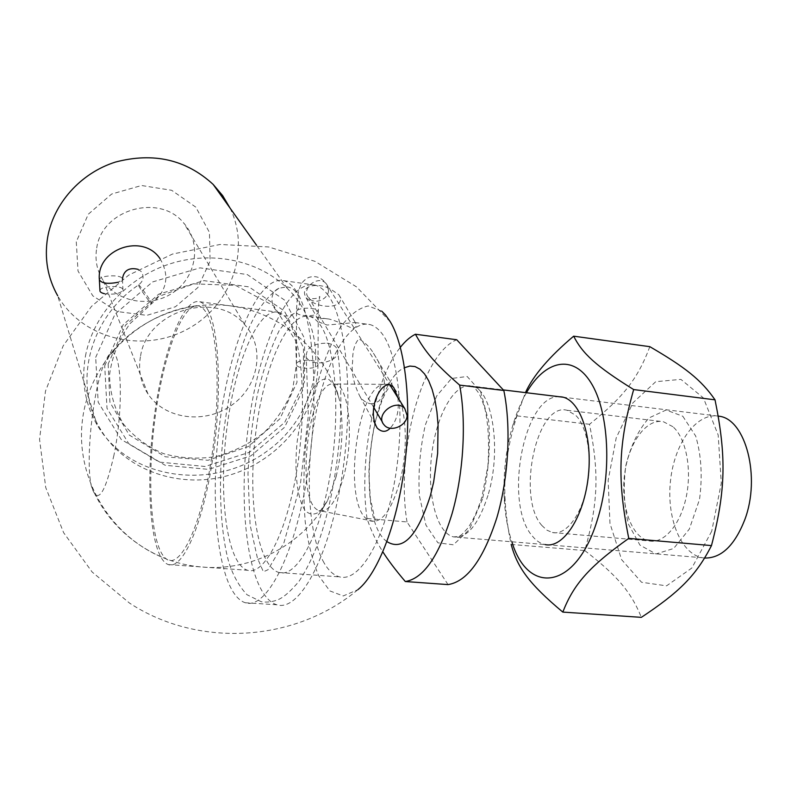 <?xml version="1.0" encoding="UTF-8"?>
<svg xmlns="http://www.w3.org/2000/svg" width="791" height="791" viewBox="0 0 791 791"><rect width="100%" height="100%" fill="white"/><g stroke="black" fill="none" stroke-linecap="round" stroke-linejoin="round"><path stroke-width="0.59" stroke-dasharray="3.96 2.97" d="M140.58 355.851C147.442 310.102 217.031 289.921 244.775 324.745C265.499 347.694 258.875 386.107 231.941 405.041C205.363 424.421 165.082 419.606 148.026 394.027C140.501 382.587 138.02 369.862 140.58 355.851M76.282 241.828L78.012 271.006L92.804 295.844L117.394 311.555L146.819 315.352L175.454 306.75L197.948 287.459L210.099 261.06L209.457 232.465L195.852 207.173L171.657 190.295L141.53 185.509L111.64 194.042L88.266 214.242L76.282 241.828M96.729 247.979C102.019 209.051 159.96 192.984 183.838 223.181C201.626 243.153 196.633 276.079 174.149 291.879C151.951 308.075 117.928 303.091 103.364 280.805C96.937 270.848 94.732 259.903 96.729 247.979M329.382 288.28C315.995 282.377 299.117 285.927 306.137 297.782C320.484 311.239 347.447 307.561 338.835 294.727L329.382 288.28M353.043 328.779C356.148 327.138 357.206 325.576 356.197 324.073L355.03 322.55L327.079 325.042L319.495 322.283C318.051 318.733 321.324 317.675 329.323 319.109C335.424 320.711 343.334 323.934 353.043 328.779M370.643 403.796L375.171 403.281L378.968 400.948L381.608 397.636L383.348 393.71L384.614 384.99L383.734 376.565L381.341 368.299L377.782 360.38L373.451 353.211C370.158 347.506 365.323 342.711 358.926 338.845C354.566 343.571 352.47 351.155 352.628 361.616C351.155 372.156 353.587 383.754 359.925 396.41C362.624 400.464 366.193 402.926 370.643 403.796M397.804 397.517C399.415 410.598 396.864 420.822 390.171 428.208M322.975 560.878C327.662 569.827 333.179 575.156 339.527 576.866C359.074 582.532 384.199 541.697 394.828 480.196C405.615 418.805 398.654 353.023 381.114 332.487C377.564 328.176 373.777 325.516 369.753 324.518C348.801 319.653 325.902 360.904 315.589 414.909C305.168 468.895 307.699 531.354 322.975 560.878M319.811 324.379C335.433 344.925 340.901 411.567 330.322 473.967C319.88 536.496 296.556 578.122 278.946 572.516C257.105 566.129 247.563 499.704 255.582 434.14C263.274 368.487 287.647 311.14 309.617 316.469C313.246 317.428 316.647 320.058 319.811 324.379M206.846 313.691C218.8 334.316 220.887 404.191 210.04 467.521C199.312 531.008 179.221 569.54 166.13 558.851C151.299 547.441 146.859 485.18 154.314 423.709C161.611 362.179 180.101 307.224 196.475 305.751C200.291 305.494 203.752 308.144 206.846 313.691M207.726 309.558C219.69 330.094 222.291 398.288 212.107 462.567C202.031 526.954 182.207 570.044 168.305 564.576C151.041 558.357 145.277 490.628 153.454 423.501C161.374 356.286 182.345 297.011 199.787 301.767C202.664 302.637 205.304 305.227 207.726 309.558M287.973 320.167C302.577 340.723 307.254 407.8 296.783 470.734C286.441 533.787 264.085 575.828 247.514 570.262C226.938 563.914 218.454 497.124 226.523 431.115C234.274 365.017 257.698 307.116 278.412 312.287C281.833 313.226 285.017 315.846 287.973 320.167M295.092 289.476C313.641 313.513 320.217 397.398 307.096 477.309C294.143 557.348 265.855 609.881 245.289 602.762C219.236 594.338 209.061 510.482 219.018 429.019C228.589 347.447 257.55 274.507 283.86 280.696C287.845 281.774 291.592 284.701 295.092 289.476M327.098 293.955C346.923 318.012 354.536 401.334 341.287 480.562C328.216 559.909 298.711 611.937 276.85 604.779C249.185 596.315 237.705 512.934 247.613 432.005C257.105 350.967 287.232 278.719 315.144 285.126C319.366 286.233 323.351 289.17 327.098 293.955M381.677 311.12L368.21 305.949C358.738 307.976 349.493 315.085 340.466 327.286C323.005 355.238 309.943 402.174 305.128 451.364C303.418 475.994 303.457 499.536 305.237 522.001C308.045 543.219 312.524 561.116 318.674 575.68L329.837 590.907L343.215 595.959L357.908 589.671M104.719 365.749L123.169 324.715L158.803 294.123L203.979 280.637L248.938 286.876L284.345 310.992L303.497 347.476L303.358 388.846L284.582 427.269L250.945 455.824L208.597 469.389L165.161 465.276L128.824 443.741L106.993 408.344L104.719 365.749M85.428 356.168C92.962 315.322 126.619 278.076 169.244 264.095C211.899 250.114 259.053 260.486 287.37 288.428C333.584 333.654 321.126 413.337 266.31 451.71C212.374 491.211 129.121 480.068 96.986 424.767C85.013 403.914 81.157 381.044 85.428 356.168M230.102 208.162C251.38 251.825 230.132 307.58 185.608 330.124C141.401 353.251 81.977 338.518 57.684 295.765L96.986 424.767M104.392 293.679C113.855 294.855 120.054 293.698 122.981 290.218L122.902 289.397C121.626 284.978 100.368 285.956 99.943 290.475M286.826 286.896C300.343 288.122 304.476 309.37 292.166 314.492C276.85 322.629 263.185 295.577 278.936 288.221L286.826 286.896M327.029 343.165C332.615 344.026 336.086 346.221 337.431 349.741C342.068 361.873 309.35 368.705 306.236 356.286C306.344 347.615 313.276 343.245 327.029 343.165M448.032 584.598L406.999 521.951L367.004 518.491C370.939 530.395 376.229 541.519 382.874 551.861M367.004 518.491C358.837 460.461 374.094 379.868 400.375 347.298M406.999 521.951C395.688 453.243 421.168 354.516 456.723 339.735M704.682 558.041L702.319 557.734C680.369 553.71 666.249 517.007 670.56 480.206C674.545 443.346 696.228 412.714 718.228 416.046M113.953 455.161C104.817 494.879 97.303 505.251 91.41 486.287C84.667 459.096 94.297 378.78 106.696 358.728C119.797 332.121 125.818 397.665 113.953 455.161M336.145 476.647L327.573 500.565L319.851 511.49C314.531 515.168 309.667 514.882 305.247 510.63C297.08 499.072 293.995 470.576 297.258 441.062C300.442 418.271 305.82 400.404 313.365 387.452C318.437 380.916 323.43 378.147 328.374 379.146C333.021 382.528 336.758 389.597 339.576 400.355L339.576 400.355C343.739 423.353 342.592 448.784 336.145 476.647M541.924 525.55C516.256 497.509 536.585 401.709 567.068 410.282L575.71 415.295C587.495 426.814 592.667 458.661 586.823 487.325C581.098 516.048 565.723 535.477 552.425 532.521L546.907 530.168L541.924 525.55M559.692 396.785C524.146 393.483 503.145 503.007 532.224 535.903C536.031 540.658 540.283 543.546 544.999 544.554M672.923 426.725L663.372 421.712C645.99 418.152 628.123 443.711 624.504 475.084C620.619 506.408 631.673 537.653 649.095 540.935C663.748 543.961 680.309 525.165 686.173 497.203C692.155 469.3 686.024 438.155 672.923 426.725M526.45 392.731C521.022 402.174 516.474 413.031 512.815 425.301C506.062 448.527 503.185 472.563 504.183 497.41C504.955 513.883 507.525 528.675 511.896 541.786M682.801 416.234L695.694 436.068C701.33 455.28 702.596 476.4 699.521 499.408L689.337 529.07L673.645 548.489L655.976 553.957L639.968 545.137L628.578 524.453C623.951 506.062 623.041 486.416 625.859 465.504C630.842 445.521 638.555 429.661 649.015 417.935L666.081 410.025L682.801 416.234M711.722 531.216L691.838 568.017L666.556 585.844L641.541 582.265L621.607 559.652L609.97 523.424L608.15 480.434L616.209 437.888L632.919 402.837L655.759 381.687L680.893 379.373L703.417 397.952L718.179 435.02L721.293 483.133L711.722 531.216M649.836 346.676C637.506 379.611 622.764 397.596 589.513 424.273C599.212 473.206 598.243 502.789 584.796 550.546L511.144 544.426C507.891 528.724 505.924 514.486 505.231 501.721C503.363 474.946 507.258 446.332 516.918 415.878L525.442 392.613M584.796 550.546C616.585 575.304 630.605 590.887 641.363 617.346M516.918 415.878L589.513 424.273M95.681 357.374L115.011 314.156L152.475 281.972L200.014 267.852L247.296 274.556L284.503 300.056L304.594 338.499L304.436 381.994L284.74 422.325L249.481 452.274L205.067 466.482L159.466 462.132L121.241 439.48L98.193 402.224L95.681 357.374M328.522 290.099C328.68 299.482 314.205 305.207 308.737 297.91C300.194 288.596 318.506 274.032 326.376 283.91L328.522 290.099M317.942 311.031L318.269 312.287C317.834 317.27 294.934 316.608 296.487 311.654C296.803 307.422 315.451 306.878 317.942 311.031M317.646 363.227L317.972 364.582C317.537 369.931 294.974 369.249 296.506 363.929C296.813 359.381 315.194 358.778 317.646 363.227M138.741 285.729C140.195 289.239 151.14 304.387 151.664 303.645C153.049 303.793 139.384 284.276 138.573 284.948L138.741 285.729M99.389 280.39L99.35 279.698C99.775 275.248 121.102 274.289 122.368 278.64L122.417 278.778M122.981 290.218L122.447 279.342L118.472 282.199M386.937 541.627C355.08 519.45 369.179 382.389 404.567 367.686M482.451 499.17L469.419 529.466L453.411 544.791L437.917 542.824L425.914 525.056L419.368 495.67C418.083 472.059 420.061 448.517 425.301 425.044L436.681 395.965L451.503 378.464L467.174 376.496L480.582 391.525L488.69 421.435C490.618 447.251 488.541 473.156 482.451 499.17M487.938 495.492C478.486 524.759 467.026 538.562 453.55 536.901C436.484 533.104 426.853 493.93 431.708 454.548C436.296 415.097 454.558 382.182 471.624 386.048C492.071 388.282 502.156 449.466 487.938 495.492M343.956 475.45C336.699 501.247 328.403 512.963 319.08 510.61C293.866 502.75 308.708 378.859 334.247 384.001C348.515 383.586 354.665 435.673 343.956 475.45M399.386 483.311C391.07 511.134 381.381 523.662 370.317 520.903C340.496 511.826 356.415 378.889 386.67 384.357C403.588 383.872 411.627 440.31 399.386 483.311M244.775 324.745L183.838 223.181M148.026 394.027L103.364 280.805M306.137 297.782L319.495 322.283M338.835 294.727L356.207 324.073M359.925 396.41L374.865 423.808M373.451 353.211L393.75 387.501M278.946 572.516L339.527 576.866M309.617 316.469L329.323 319.109M355.03 322.55L369.753 324.518M196.801 305.702C138.247 312.821 89.165 362.08 82.373 420.654C75.264 479.198 111.452 538.533 166.713 559.089M168.305 564.576L247.514 570.262M199.787 301.767L278.412 312.287M245.289 602.762L276.85 604.779M283.86 280.696L315.144 285.126M390.26 321.729L356.444 286.836L315.055 261.376L268.653 246.96L220.125 244.459L172.497 254.049L128.706 275.12L91.499 306.364L63.171 345.835L45.492 391.1L39.55 439.321L45.73 487.523L63.626 532.689L92.151 572.031L129.516 603.088C198.462 648.244 295.231 642.43 358.283 589.364M108.169 363.959L109.919 402.233L129.259 435.05L165.319 456.783L208.013 460.283L248.423 446.52L279.925 418.785L297.001 382.29L295.656 340.822L273.844 305.909L235.54 285.373L193.835 283.86L157.913 296.704L125.551 325.101L108.169 363.959M287.37 288.428L256.521 245.19M138.168 269.375L141.213 271.57C144.358 276.632 143.478 281.092 138.573 284.948C89.512 317.537 72.663 383.803 100.141 428.673C125.136 471.545 181.742 489.975 231.002 474.669C280.36 459.561 317.498 413.357 317.972 364.582L318.269 312.287C318.605 297.861 319.801 298.514 319.782 296.447C315.975 300.481 307.373 297.772 308.777 297.693L373.757 407.474M382.508 422.236L384.08 424.866M160.039 258.697C169.927 275.772 167.128 290.752 151.664 303.645L129.932 323.717C118.68 339.804 111.867 356.929 109.514 375.102C109.919 393.018 114.586 409.362 123.515 424.124C134.243 437.037 147.571 446.866 163.49 453.619C180.407 458.315 197.888 459.314 215.943 456.615C233.661 451.78 249.729 443.721 264.145 432.45C277.018 419.645 286.56 405.101 292.759 388.826L296.506 363.929L296.487 311.654C297.297 283.959 302.676 281.131 308.263 277.631C315.342 275.149 321.383 277.236 326.376 283.91L389.904 384.95M292.166 314.492L279.569 329.788C270.255 349.147 262.839 370.87 257.302 394.946C252.398 420.812 249.284 447.133 247.979 473.918L250.094 524.917L257.411 558.06L263.383 571.794L268.011 569.728L283.89 542.903L300.313 484.873L308.292 415.928L306.236 356.286M278.936 288.221C266.092 297.05 255.394 312.02 246.841 333.11C234.294 365.086 225.109 409.461 221.628 453.124C218.642 497.213 221.658 537.89 229.163 563.38C233.404 576.115 239.347 586.566 247 594.723L261.248 601.743C267.249 602.604 273.073 601.822 278.719 599.4C284.246 596.879 291.029 590.828 299.077 581.237C306.137 570.499 312.643 557.378 318.605 541.855C328.7 513.29 335.681 478.832 339.527 438.481C341.85 405.704 341.148 376.13 337.431 349.741M702.319 557.734L453.55 536.901L458.572 536.506C461.133 534.667 459.759 537.307 467.857 528.012C473.166 520.518 477.843 510.185 481.907 497.015L487.928 465.85C489.322 443.168 488.363 424.322 485.061 409.333C482.085 399.801 479.732 394.066 478.011 392.109C475.401 388.45 473.275 386.433 471.624 386.048L503.284 389.914M562.688 397.151L718.238 416.106M91.41 486.277C109.385 530.642 153.138 562.856 200.835 566.91C251.36 572.012 303.032 544.93 327.573 500.565C321.453 510.808 320.296 510.511 320.266 510.63L319.149 511.144L319.08 510.61L375.468 521.615L370.326 498.36L368.863 473.631C369.555 454.954 371.691 437.542 375.29 421.405L382.043 400.365L385.889 392.089L392.079 382.923L386.67 384.357L334.247 384.001L335.137 386.512C335.137 386.661 336.234 387.343 339.576 400.355C326.149 352.954 284.869 315.52 236.272 306.77C187.675 298.078 135.834 318.842 106.696 358.728M552.425 532.521L649.095 540.935M567.068 410.282L663.372 421.712M504.183 497.41L505.231 501.721M512.815 425.301L517.146 415.008"/><path stroke-width="1.19" d="M390.171 428.208C386.057 432.41 381.717 432.351 377.159 428.01C367.953 412.17 377.208 389.113 386.077 385.326C388.549 384.09 391.1 384.812 393.75 387.511L397.804 397.517M357.908 589.671L358.283 589.364C378.306 573.06 397.942 521.912 404.952 463.002C411.992 404.112 405.328 346.537 390.22 321.64L385.553 315.036L381.677 311.12M57.684 295.765C47.648 277.878 44.286 258.519 47.589 237.705C53.432 203.564 80.593 173.081 115.397 162.086C153.414 152.07 186.004 159.515 213.165 184.422L222.676 195.644L230.102 208.162M407.108 415.532C406.979 426.003 390.151 432.845 384.08 424.866C374.519 414.721 396.083 397.843 404.824 408.67L407.108 415.532M99.389 280.39L99.943 290.475C99.765 291.849 101.248 292.917 104.392 293.679M382.874 551.861C388.015 560.087 395.49 569.985 405.308 581.533L448.032 584.598C467.125 581.593 483.39 559.336 496.817 517.808C508.633 477.833 511.322 426.913 503.827 390.487L459.62 385.108C434.477 363.049 425.212 351.896 415.423 334.247L456.723 339.735L503.827 390.487M459.62 385.108C466.571 421.573 463.605 473.552 452.017 513.804C439.005 556.083 423.432 578.656 405.308 581.533M400.375 347.298C405.229 341.139 410.252 336.788 415.423 334.247M718.228 416.046L719.266 416.234C745.636 419.26 761.011 477.121 744.727 519.855C734.572 545.602 721.224 558.327 704.682 558.041M544.999 544.554C563.261 548.964 584.509 516.394 588.474 474.729C592.696 433.082 578.31 396.696 559.692 396.785M511.896 541.786C527.735 595.237 575.561 590.551 597.076 520.775C612.353 473.671 609.05 411.211 590.847 382.557C572.773 353.508 544.94 360.429 526.45 392.731M525.442 392.613C533.253 375.517 549.33 356.711 573.663 336.175C582.364 353.369 595.623 365.936 633.66 389.567C618.384 443.88 617.01 479.623 628.766 538.374C588.356 567.137 573.495 584.806 562.806 612.096C528.744 583.531 517.393 567.493 511.144 544.426M562.806 612.096L641.363 617.346C678.925 592.419 696.04 575.808 711.475 545.592C725.861 490.39 726.504 456.298 715.024 399.831C701.063 379.65 684.996 367.202 649.836 346.676L573.663 336.175M628.766 538.374L711.475 545.592M633.66 389.567L715.024 399.831M122.417 278.778L122.476 279.312C122.832 274.615 125.66 266.251 138.168 269.375M118.472 282.199C107.892 284.266 101.515 283.425 99.35 279.698C96.393 248.918 142.993 232.791 160.039 258.697M404.567 367.686L409.837 366.075L415.008 366.549L419.942 369.16L424.53 373.896L428.633 380.679L432.133 389.399L434.931 399.851L436.929 411.804L438.076 424.955L437.641 453.421L433.626 482.154L430.393 495.621C417.43 536.1 402.945 551.446 386.937 541.627M374.865 423.808L377.159 428.01M256.521 245.19L213.165 184.422M373.757 407.474L382.508 422.236M389.904 384.95L404.824 408.67M503.284 389.914L562.688 397.151M718.238 416.106L719.266 416.234"/></g></svg>
